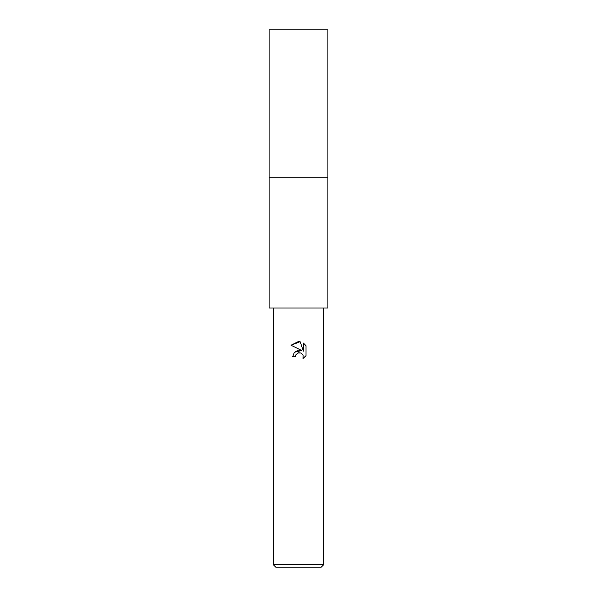 <?xml version="1.0" encoding="UTF-8"?>
<svg xmlns="http://www.w3.org/2000/svg" width="597" height="597" viewBox="0 0 597 597"><rect width="100%" height="100%" fill="white"/><g stroke="black" fill="none" stroke-linecap="round" stroke-linejoin="round"><path stroke-width="0.9" d="M298.5 177.772L327.895 177.764L327.895 307.985L269.105 307.985L269.105 177.772L298.5 177.772M295.343 356.767L292.687 356.767L294.328 352.334L298.5 350.126L301.724 350.514L290.985 345.223L298.5 341.521L300.127 341.693L303.41 351.133L303.41 343.051L306.015 345.685L306.015 355.655L302.992 358.551L303.112 355.2L300.925 353.014L298.5 352.805L295.769 354.939L295.343 356.767L295.612 355.29M323.783 564.62L321.253 567.15L275.747 567.15L273.217 564.62L323.783 564.62L323.783 307.985M295.769 354.939L297.836 353.014L300.925 353.014L303.112 355.2L302.992 358.551L306.015 355.655M301.724 350.514L294.373 352.29M306.015 345.685L303.41 343.051M300.127 341.693L290.993 345.223M269.098 177.764L269.105 29.85L327.895 29.85L327.902 177.764L269.105 177.764M273.217 307.985L273.217 564.62"/></g></svg>
